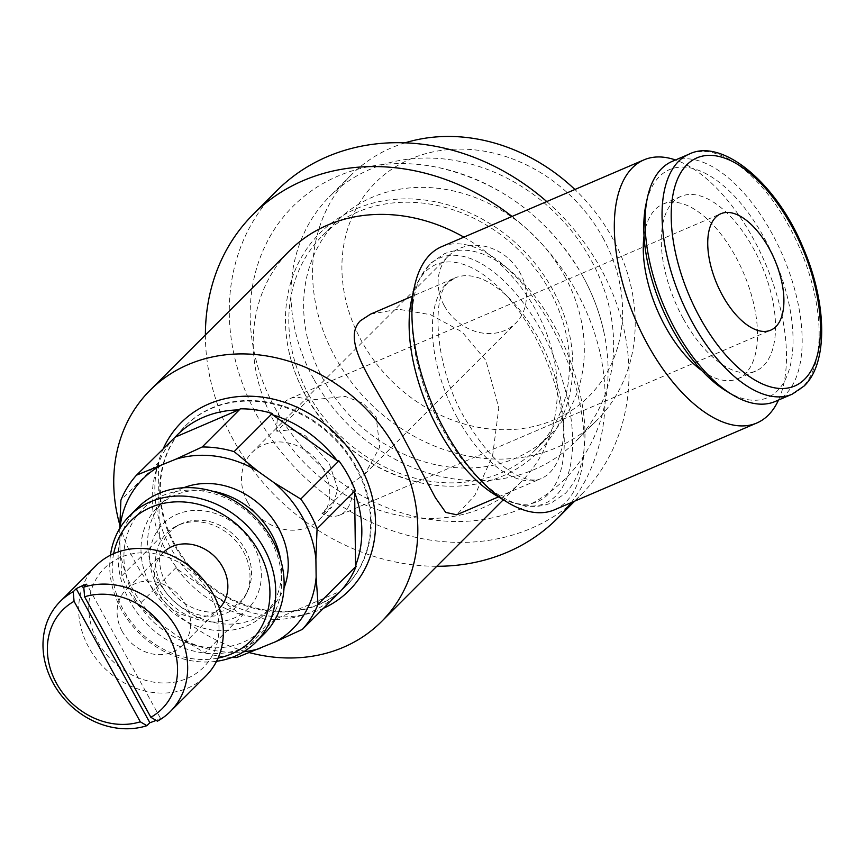 <?xml version="1.0" encoding="UTF-8"?>
<svg xmlns="http://www.w3.org/2000/svg" width="865" height="865" viewBox="0 0 865 865"><rect width="100%" height="100%" fill="white"/><g stroke="black" fill="none" stroke-linecap="round" stroke-linejoin="round"><path stroke-width="0.65" stroke-dasharray="4.33 3.24" d="M463.856 237.14A163.604 139.524 45 0 1 535.965 310.351A163.604 139.524 45 0 1 520.968 482.097A163.604 139.524 45 0 1 274.562 422.498A163.604 139.524 45 0 1 289.559 250.753M119.813 524.936A163.604 139.524 -135 0 0 135.081 562.023A163.604 139.524 -135 0 0 249.531 652.653M370.62 314.114L398.473 309.227L430.543 314.687L462.04 331.9L485.892 360.435L498.802 407.966L492.574 455.866L474.809 495.429L456.72 514.783M205.394 334.939A215.061 183.402 -135 0 0 233.463 440.134A215.061 183.402 -135 0 0 436.803 566.283M571.203 502.641A215.061 183.402 -135 0 0 577.063 292.716A215.061 183.402 -135 0 0 512.048 216.466M546.756 201.567A215.061 183.402 45 0 1 600.937 268.842A215.061 183.402 45 0 1 581.226 494.607A215.061 183.402 45 0 1 257.338 416.26A215.061 183.402 45 0 1 277.049 190.495M163.42 552.346A39.585 33.757 -135 0 0 163.085 552.681A39.585 33.757 -135 0 0 159.463 594.233A39.585 33.757 -135 0 0 219.072 608.646A39.585 33.757 -135 0 0 219.407 608.311M122.246 631.45A39.585 33.757 45 0 1 125.879 589.898A39.585 33.757 45 0 1 185.488 604.311A39.585 33.757 45 0 1 181.866 645.863A39.585 33.757 45 0 1 122.246 631.45M212.163 491.125A75.666 64.529 -135 0 0 157.798 506.922A75.666 64.529 -135 0 0 150.856 586.362A75.666 64.529 -135 0 0 264.82 613.934A75.666 64.529 -135 0 0 280.606 559.558M157.571 586.784A60.042 51.197 45 0 1 177.022 514.34A60.042 51.197 45 0 1 253.499 545.62A60.042 51.197 45 0 1 234.047 618.064A60.042 51.197 45 0 1 157.571 586.784M183.726 487.73A75.666 64.529 -135 0 0 164.426 500.305A75.666 64.529 -135 0 0 157.484 579.734A75.666 64.529 -135 0 0 271.448 607.306A75.666 64.529 -135 0 0 284.012 587.995M119.748 528.429L119.965 548.659A106.017 90.414 -135 0 0 133.242 590.135A106.017 90.414 -135 0 0 161.939 625.006L178.006 636.435L204.843 652.88L243.011 614.701A113.272 96.599 -135 0 0 274.94 619.34L340.605 591.163M119.965 548.659L121.879 575.787A113.272 96.599 -135 0 0 128.993 591.076A113.272 96.599 -135 0 0 138.195 605.468L161.939 625.006M121.879 575.787L160.047 537.619A113.272 96.599 -135 0 0 167.161 552.908A113.272 96.599 -135 0 0 176.363 567.289L176.774 568.683L241.313 614.593L243.011 614.701M163.474 448.211A118.743 101.27 -135 0 0 158.349 462.375A118.743 101.27 -135 0 0 170.329 547.231A118.743 101.27 -135 0 0 309.378 613.361A118.743 101.27 -135 0 0 323.542 608.236M174.687 436.998A113.272 96.599 -135 0 0 159.074 462.029L158.457 463.867A112.807 96.199 -135 0 0 155.516 472.766A112.807 96.199 -135 0 0 159.398 537.068L160.047 537.619M175.13 544.842A113.466 96.761 45 0 1 185.532 425.721A113.466 96.761 45 0 1 356.423 467.057A113.466 96.761 45 0 1 346.022 586.178A113.466 96.761 45 0 1 175.13 544.842M355.839 467.641A113.466 96.761 -135 0 0 184.948 426.304A113.466 96.761 -135 0 0 174.546 545.426A113.466 96.761 -135 0 0 345.438 586.762A113.466 96.761 -135 0 0 355.839 467.641M554.465 509.809A143.157 70.768 66.8 0 0 550.886 325.381A143.157 70.768 66.8 0 0 441.582 246.698M778.511 400.052A143.157 70.768 66.8 0 0 753.253 238.556A143.157 70.768 66.8 0 0 675.5 159.971M495.202 494.91A128.972 63.761 66.8 0 0 512.794 502.673A128.972 63.761 66.8 0 0 563.299 457.855A128.972 63.761 66.8 0 0 534.321 335.479A128.972 63.761 66.8 0 0 418.033 281.817A128.972 63.761 66.8 0 0 411.545 299.917M775.137 401.501A130.626 64.572 66.8 0 0 771.861 233.215A130.626 64.572 66.8 0 0 672.127 161.42M726.6 391.25A124.095 61.339 66.8 0 0 790.242 365.787A124.095 61.339 66.8 0 0 764.238 237.864A124.095 61.339 66.8 0 0 646.112 203.653M644.036 235.907A94.999 46.959 -113.2 0 1 662.936 204.129A94.999 46.959 -113.2 0 1 735.466 256.343A94.999 46.959 -113.2 0 1 737.845 378.729A94.999 46.959 -113.2 0 1 701.796 370.534M683.339 318.785A94.999 46.959 66.8 0 0 755.869 370.999A94.999 46.959 66.8 0 0 753.491 248.612A94.999 46.959 66.8 0 0 680.96 196.398A94.999 46.959 66.8 0 0 683.339 318.785M305.626 395.543A154.608 131.848 45 0 1 288.672 350.239A154.608 131.848 45 0 1 376.61 202.194A154.608 131.848 45 0 1 552.649 289.559A154.608 131.848 45 0 1 552.086 435.376A154.608 131.848 45 0 1 421.482 483.016A154.608 131.848 45 0 1 305.626 395.543M582.978 276.541A192.581 164.231 -135 0 0 438.663 167.594A192.581 164.231 -135 0 0 275.989 226.922A192.581 164.231 -135 0 0 275.297 408.55A192.581 164.231 -135 0 0 494.553 517.367A192.581 164.231 -135 0 0 604.094 332.982A192.581 164.231 -135 0 0 582.978 276.541M405.069 142.833A173.595 148.034 -135 0 0 351.136 175.044A173.595 148.034 -135 0 0 335.22 357.277A173.595 148.034 -135 0 0 596.666 420.509A173.595 148.034 -135 0 0 612.571 238.275A173.595 148.034 -135 0 0 574.89 189.5M313.638 378.87A173.595 148.034 45 0 1 329.543 196.636A173.595 148.034 45 0 1 590.99 259.868A173.595 148.034 45 0 1 575.074 442.101A173.595 148.034 45 0 1 313.638 378.87M308.502 394.31A151.007 128.777 -135 0 0 535.932 449.313A151.007 128.777 -135 0 0 549.772 290.791A151.007 128.777 -135 0 0 322.342 235.788A151.007 128.777 -135 0 0 308.502 394.31M564.607 275.957A151.007 128.777 45 0 1 550.767 434.479A151.007 128.777 45 0 1 323.337 379.465A151.007 128.777 45 0 1 337.177 220.943A151.007 128.777 45 0 1 564.607 275.957M602.873 237.67A151.007 128.777 45 0 1 553.946 419.871A151.007 128.777 45 0 1 361.613 341.188A151.007 128.777 45 0 1 410.529 158.998A151.007 128.777 45 0 1 602.873 237.67M209.838 593.866A70.065 59.75 -135 0 0 120.603 557.363A70.065 59.75 -135 0 0 97.907 641.895A70.065 59.75 -135 0 0 187.143 678.398A70.065 59.75 -135 0 0 209.838 593.866M95.95 565.721A77.85 66.389 -135 0 0 88.814 647.442A77.85 66.389 -135 0 0 206.043 675.792M110.45 555.189A89.322 76.163 -135 0 0 121.381 609.63A89.322 76.163 -135 0 0 216.564 661.293M113.65 553.676A84.857 72.357 -135 0 0 123.295 609.749A84.857 72.357 -135 0 0 218.088 658.081M137.957 507.474A89.322 76.163 -135 0 0 129.772 601.229A89.322 76.163 -135 0 0 264.29 633.764M134.983 598.05A84.857 72.357 -135 0 0 243.065 642.263A84.857 72.357 -135 0 0 270.55 539.89A84.857 72.357 -135 0 0 162.479 495.677A84.857 72.357 -135 0 0 134.983 598.05M245.076 549.232A49.5 42.212 45 0 1 247.649 591.119A49.5 42.212 45 0 1 208.357 611.977A49.5 42.212 45 0 1 166.004 583.161A49.5 42.212 45 0 1 180.612 524.093A49.5 42.212 45 0 1 245.076 549.232M162.177 586.384A50.819 43.337 -135 0 0 205.665 615.966A50.819 43.337 -135 0 0 246.006 594.558A50.819 43.337 -135 0 0 243.368 551.556A50.819 43.337 -135 0 0 177.174 525.736A50.819 43.337 -135 0 0 162.177 586.384M276.854 431.278A63.329 31.302 -113.2 0 1 284.801 402.128A63.329 31.302 -113.2 0 1 289.905 398.635A63.329 31.302 -113.2 0 1 307.789 400.333L276.854 431.278L291.851 429.591L305.659 435.949L329.435 463.943L337.869 489.125L331.998 506.89L321.964 513.334L352.898 482.389L364.943 473.944L379.713 447.27L376.21 417.157L363.181 403.339L345.2 396.408L307.789 400.333M352.898 482.389A63.329 31.302 -113.2 0 1 344.951 511.539A63.329 31.302 -113.2 0 1 339.848 515.032A63.329 31.302 -113.2 0 1 321.964 513.334M247.704 502.349A47.499 40.504 -135 0 0 319.239 519.649A47.499 40.504 -135 0 0 323.596 469.792A47.499 40.504 -135 0 0 252.061 452.492A47.499 40.504 -135 0 0 247.704 502.349M444.296 305.713A47.499 40.504 -135 0 0 515.832 323.013A47.499 40.504 -135 0 0 520.189 273.156A47.499 40.504 -135 0 0 448.654 255.845A47.499 40.504 -135 0 0 444.296 305.713M157.441 721.161L160.403 718.199A77.85 66.389 45 0 1 156.057 720.35M160.403 718.199L86.738 584.199M275.329 619.535A112.807 96.199 -135 0 0 298.987 616.204A112.807 96.199 -135 0 0 338.929 592.255M176.774 568.683A112.807 96.199 -135 0 0 241.313 614.593M158.457 463.867L159.398 537.068M159.074 462.029L120.905 500.208M176.363 567.289L138.195 605.468M119.954 528.104A106.017 90.414 -135 0 0 119.727 530.44M204.843 652.88A113.272 96.599 -135 0 0 231.961 657.432M178.006 636.435A106.017 90.414 -135 0 0 243.66 651.778M274.94 619.34L236.772 657.519M457.704 418.584A109.185 53.976 66.8 0 0 541.068 478.594A109.185 53.976 66.8 0 0 549.87 472.56A109.185 53.976 66.8 0 0 538.344 337.934A109.185 53.976 66.8 0 0 454.979 277.925A109.185 53.976 66.8 0 0 446.178 283.947A109.185 53.976 66.8 0 0 457.704 418.584M428.954 265.382A133.491 65.989 66.8 0 0 421.287 275.838A133.491 65.989 66.8 0 0 443.053 429.992A133.491 65.989 66.8 0 0 519.368 504.446A133.491 65.989 66.8 0 0 555.741 496.002A133.491 65.989 66.8 0 0 541.641 331.382A133.491 65.989 66.8 0 0 428.954 265.382M792.102 394.213A130.626 64.572 66.8 0 0 802.634 387.001A130.626 64.572 66.8 0 0 788.837 225.938A130.626 64.572 66.8 0 0 689.102 154.143M418.033 281.817L421.287 275.838L430.586 263.219L444.567 253.672C464.451 245.801 486.098 251.228 509.517 269.945C532.245 289.007 550.962 315.379 565.688 349.06C588.589 404.647 594.179 462.343 565.472 493.288L551.481 502.846C541.479 506.998 530.775 507.528 519.368 504.446L512.794 502.673M498.456 496.878L541.068 478.594C535.521 481.221 527.877 480.324 518.146 475.88C501.257 467.608 484.649 450.287 468.322 423.947C433.484 370.555 430.9 292.857 449.238 281.882L454.979 277.925L412.356 296.208M574.695 501.138L581.226 494.607M163.085 552.681L125.879 589.898M164.426 500.305L157.798 506.922M155.516 472.766L158.349 462.375M185.532 425.721L184.948 426.304M737.845 378.729L755.869 370.999M604.094 332.982C599.932 313.346 592.86 294.446 582.902 276.292C549.524 218.748 501.44 182.515 438.663 167.594M288.672 350.239C291.938 365.7 297.571 380.708 305.55 395.283C332.766 441.874 371.42 471.111 421.482 483.016M351.136 175.044L329.543 196.636M535.932 449.313L550.767 434.479M247.649 591.119L246.006 594.558M339.848 515.032L770.791 330.138M319.239 519.649L331.998 506.89M364.943 473.944L515.832 323.013M252.061 452.492L448.654 255.845M289.905 398.635L720.848 213.742M180.612 524.093L177.174 525.736M322.342 235.788L337.177 220.943M596.666 420.509L575.074 442.101M662.936 204.129L680.96 196.398M346.022 586.178L345.438 586.762M298.987 616.204L309.378 613.361M271.448 607.306L264.82 613.934M219.072 608.646L181.866 645.863M520.968 482.097L503.279 499.797"/><path stroke-width="1.3" d="M249.531 652.653A163.604 139.524 -135 0 0 381.476 621.621A163.604 139.524 -135 0 0 396.473 449.876A163.604 139.524 -135 0 0 150.078 390.277L289.559 250.753A163.604 139.524 45 0 1 463.856 237.14M150.078 390.277A163.604 139.524 -135 0 0 119.813 524.936M498.456 496.878L456.72 514.783L445.735 512.426L435.365 497.656L405.263 441.085C377.994 388.039 339.145 342.14 360.37 320.764L370.62 314.114L412.356 296.208M436.803 566.283A215.061 183.402 -135 0 0 557.352 518.481A215.061 183.402 -135 0 0 571.203 502.641M219.407 608.311A39.585 33.757 -135 0 0 222.694 567.094A39.585 33.757 -135 0 0 163.42 552.346M280.606 559.558A75.666 64.529 -135 0 0 271.761 534.494A75.666 64.529 -135 0 0 212.163 491.125M284.012 587.995A75.666 64.529 -135 0 0 278.379 527.866A75.666 64.529 -135 0 0 183.726 487.73M231.961 657.432A113.272 96.599 -135 0 0 236.772 657.519L275.967 641.581L302.436 629.342L340.605 591.163A113.272 96.599 -135 0 0 356.218 566.132L355.569 565.58L354.618 492.38L355.245 490.542A113.272 96.599 -135 0 0 348.141 475.253A113.272 96.599 -135 0 0 338.929 460.861L300.761 499.04L273.924 482.594L257.867 471.176A106.017 90.414 -135 0 0 175.725 459.229L136.519 475.166L175.087 437.193A112.807 96.199 -135 0 1 238.686 409.902L175.087 437.193M302.436 629.342A113.272 96.599 -135 0 0 318.05 604.3L316.136 577.171L315.898 558.952L317.077 528.72A113.272 96.599 -135 0 0 309.973 513.432A113.272 96.599 -135 0 0 300.761 499.04M315.898 558.952A106.017 90.414 -135 0 0 302.62 517.465A106.017 90.414 -135 0 0 273.924 482.594M323.542 608.236A118.743 101.27 -135 0 0 360.056 465.835A118.743 101.27 -135 0 0 257.575 396.624A118.743 101.27 -135 0 0 163.474 448.211M338.929 460.861L337.242 460.753A112.807 96.199 -135 0 0 272.702 414.843L272.291 413.459A113.272 96.599 -135 0 0 240.362 408.821L238.686 409.902M675.5 159.971A143.157 70.768 66.8 0 0 643.949 159.874L441.582 246.698A143.157 70.768 66.8 0 0 414.616 285.904A143.157 70.768 66.8 0 0 445.161 431.127A143.157 70.768 66.8 0 0 507.474 502.338A143.157 70.768 66.8 0 0 554.465 509.809L756.843 422.985A143.157 70.768 66.8 0 0 778.511 400.052M643.949 159.874A143.157 70.768 66.8 0 0 647.528 344.302A143.157 70.768 66.8 0 0 756.843 422.985M414.616 285.904L411.545 299.917A128.972 63.761 66.8 0 0 439.074 430.748A128.972 63.761 66.8 0 0 495.202 494.91L507.474 502.338M689.102 154.143L672.127 161.42A130.626 64.572 66.8 0 0 647.528 197.198A130.626 64.572 66.8 0 0 675.403 329.706A130.626 64.572 66.8 0 0 732.255 394.678A130.626 64.572 66.8 0 0 775.137 401.501L792.102 394.213A130.626 64.572 66.8 0 1 692.368 322.418A130.626 64.572 66.8 0 1 678.571 161.344A130.626 64.572 66.8 0 1 689.102 154.143C721.788 137.665 776.478 182.547 803.142 247.801C827.081 302.837 828.324 363.062 804.147 385.985L792.102 394.213M647.528 197.198L646.112 203.653A124.095 61.339 66.8 0 0 672.592 329.533A124.095 61.339 66.8 0 0 726.6 391.25L732.255 394.678M701.796 370.534A94.999 46.959 -113.2 0 1 665.315 326.516A94.999 46.959 -113.2 0 1 644.036 235.907M574.89 189.5A173.595 148.034 -135 0 0 405.069 142.833M177.52 629.752A77.85 66.389 -135 0 0 83.775 587.173L84.608 596.796L150.856 717.29L157.441 721.161A77.85 66.389 -135 0 0 170.383 711.462A77.85 66.389 -135 0 0 177.52 629.752M150.856 717.29A70.065 59.75 -135 0 0 168.426 635.288A70.065 59.75 -135 0 0 84.608 596.796M170.383 711.462L206.043 675.792A77.85 66.389 -135 0 0 213.179 594.071A77.85 66.389 -135 0 0 95.95 565.721L60.28 601.391A77.85 66.389 -135 0 0 53.143 683.112A77.85 66.389 -135 0 0 146.899 725.692L140.314 721.81L74.066 601.316A70.065 59.75 -135 0 0 56.495 683.318A70.065 59.75 -135 0 0 140.314 721.81M74.066 601.316L73.233 591.692A77.85 66.389 -135 0 0 60.28 601.391M73.233 591.692L76.207 588.719A77.85 66.389 45 0 1 86.738 584.199L83.775 587.173M216.564 661.293A89.322 76.163 -135 0 0 255.889 642.165A89.322 76.163 -135 0 0 264.074 548.399A89.322 76.163 -135 0 0 129.566 515.864A89.322 76.163 -135 0 0 110.45 555.189M218.088 658.081A84.857 72.357 -135 0 0 258.862 551.578A84.857 72.357 -135 0 0 177.52 501.819A84.857 72.357 -135 0 0 113.65 553.676M255.889 642.165L264.29 633.764A89.322 76.163 -135 0 0 272.475 540.009A89.322 76.163 -135 0 0 137.957 507.474L129.566 515.864M775.894 326.646A63.329 31.302 -113.2 0 1 770.791 330.138A63.329 31.302 -113.2 0 1 719.615 289.894A63.329 31.302 -113.2 0 1 715.744 217.234A63.329 31.302 -113.2 0 1 720.848 213.742A63.329 31.302 -113.2 0 1 772.023 253.986A63.329 31.302 -113.2 0 1 775.894 326.646M156.057 720.35A77.85 66.389 45 0 1 149.872 722.718L146.899 725.692M149.872 722.718L76.207 588.719M355.569 565.58A112.807 96.199 -135 0 0 354.618 492.38M337.242 460.753L272.702 414.843M240.362 408.821L202.194 446.989L175.725 459.229M257.867 471.176L234.123 451.638A113.272 96.599 -135 0 0 202.194 446.989M234.123 451.638L272.291 413.459M136.519 475.166A113.272 96.599 -135 0 0 120.905 500.208L119.748 528.429M159.895 466.03A106.017 90.414 -135 0 0 119.954 528.104M275.967 641.581A106.017 90.414 -135 0 0 316.136 577.171M243.66 651.778A106.017 90.414 -135 0 0 260.138 648.372M317.077 528.72L355.245 490.542M356.218 566.132L318.05 604.3M512.048 216.466A215.061 183.402 -135 0 0 253.175 214.369A215.061 183.402 -135 0 0 205.394 334.939M253.175 214.369L277.049 190.495A215.061 183.402 45 0 1 546.756 201.567M804.742 379.13A124.095 61.339 66.8 0 0 791.637 226.111A124.095 61.339 66.8 0 0 686.896 164.75A124.095 61.339 66.8 0 0 700.001 317.769A124.095 61.339 66.8 0 0 804.742 379.13M557.352 518.481L574.695 501.138M503.279 499.797L381.476 621.621"/></g></svg>
